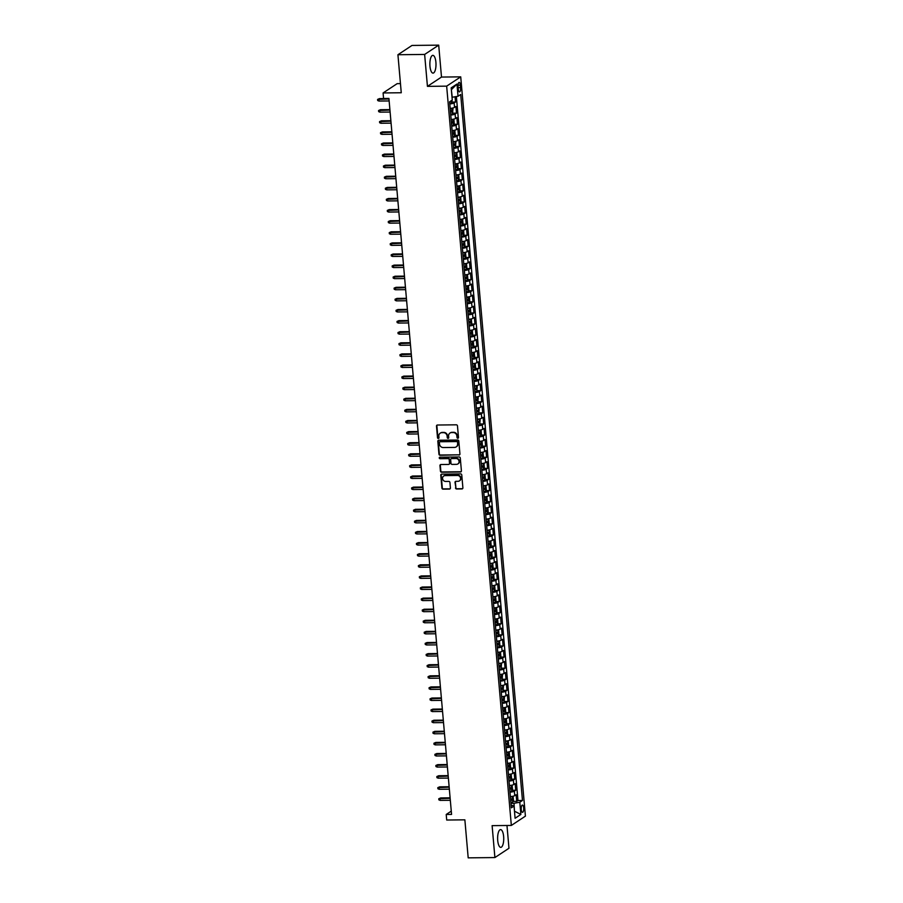 <?xml version="1.0" encoding="UTF-8"?>
<svg xmlns="http://www.w3.org/2000/svg" width="903" height="903" viewBox="0 0 903 903"><rect width="100%" height="100%" fill="white"/><g stroke="black" fill="none" stroke-linecap="round" stroke-linejoin="round"><path stroke-width="1.35" d="M457.821 438.248A0.779 0.711 -123.5 0 0 458.487 437.481L457.471 425.9A1.117 1.027 -123.5 0 0 456.331 424.816L437.447 425.02A1.117 1.027 -123.5 0 0 436.499 426.126L437.515 437.707A0.779 0.711 -123.5 0 0 438.677 438.35A0.779 0.711 -123.5 0 0 438.982 437.684L438.847 436.194A3.578 3.273 -123.5 0 1 441.906 432.661L443.475 432.65A3.578 3.273 -123.5 0 1 447.132 436.104L447.267 437.594A0.779 0.711 -123.5 0 0 448.43 438.237A0.779 0.711 -123.5 0 0 448.735 437.583L448.599 436.081A3.578 3.273 -123.5 0 1 451.658 432.56L453.227 432.548A3.578 3.273 -123.5 0 1 456.884 435.991L457.02 437.492A0.779 0.711 -123.5 0 0 457.821 438.248M450.179 432.943A3.578 3.273 -123.5 0 1 452.031 432.311L453.611 432.289A3.578 3.273 -123.5 0 1 457.268 435.743L457.403 437.244A0.779 0.711 -123.5 0 0 458.352 437.978M437.142 425.076A1.117 1.027 -123.5 0 0 436.883 425.877L437.887 437.447A0.779 0.711 -123.5 0 0 438.847 438.192M440.427 433.056A3.578 3.273 -123.5 0 1 442.278 432.413L443.858 432.402A3.578 3.273 -123.5 0 1 447.516 435.844L447.64 437.345A0.779 0.711 -123.5 0 0 448.599 438.079M503.637 836.528A8.883 3.059 89.4 0 0 500.578 829.609A8.883 3.059 89.4 0 0 497.711 840.445A8.883 3.059 89.4 0 0 500.77 847.364A8.883 3.059 89.4 0 0 503.637 836.528M435.901 62.273A8.883 3.059 89.4 0 0 432.842 55.354A8.883 3.059 89.4 0 0 429.963 66.19A8.883 3.059 89.4 0 0 433.034 73.109A8.883 3.059 89.4 0 0 435.901 62.273M523.684 807.892A3.646 1.253 89.4 0 0 522.419 805.058A3.646 1.253 89.4 0 0 521.245 809.506A3.646 1.253 89.4 0 0 522.498 812.339A3.646 1.253 89.4 0 0 523.684 807.892M455.496 487.925A1.117 1.027 -123.5 0 0 456.647 488.997L461.941 488.941A1.117 1.027 -123.5 0 0 462.889 487.846L461.772 474.989A1.117 1.027 -123.5 0 0 460.62 473.906L441.748 474.109A1.117 1.027 -123.5 0 0 440.788 475.215L441.917 488.071A1.117 1.027 -123.5 0 0 443.057 489.144L449.457 489.076A1.117 1.027 -123.5 0 0 450.416 487.981L449.931 482.473A1.117 1.027 -123.5 0 0 448.791 481.401L445.619 481.434A2.991 2.743 -123.5 0 1 443.712 476.028A2.991 2.743 -123.5 0 1 445.1 475.599L457.528 475.463A2.991 2.743 -123.5 0 1 459.435 480.87A2.991 2.743 -123.5 0 1 458.047 481.299L455.97 481.322A1.117 1.027 -123.5 0 0 455.022 482.416L455.88 487.676A1.117 1.027 -123.5 0 0 457.02 488.749L462.325 488.692A1.117 1.027 -123.5 0 0 462.629 488.636M424.636 54.44L427.435 86.361L441.499 77.06L438.7 45.15L424.636 54.44L397.93 54.733L401.259 92.749L383.086 92.953L383.572 98.495L388.922 98.438L451.556 814.416L446.217 814.472L446.703 820.026L464.864 819.834L468.194 857.85L494.9 857.557L508.965 848.267L506.978 825.489M427.435 86.361L446.658 86.146L511.335 825.444L492.112 825.647L494.9 857.557M458.972 455.056A1.117 1.027 -123.5 0 0 459.932 453.961L458.803 441.104A1.117 1.027 -123.5 0 0 457.663 440.021L438.779 440.224A1.117 1.027 -123.5 0 0 437.831 441.33L438.948 454.186A1.117 1.027 -123.5 0 0 440.1 455.259L459.356 454.807A1.117 1.027 -123.5 0 0 459.672 454.751M460.282 458.047L461.41 470.903A1.117 1.027 -123.5 0 1 460.462 471.998L441.578 472.201A1.117 1.027 -123.5 0 1 440.438 471.129L439.953 465.621A1.117 1.027 -123.5 0 1 440.912 464.526L448.565 464.435A1.117 1.027 -123.5 0 0 449.513 463.341L449.197 459.683A1.117 1.027 -123.5 0 0 448.057 458.611L440.088 458.701A0.779 0.711 -123.5 0 1 439.58 457.279A0.779 0.711 -123.5 0 1 439.953 457.166L459.142 456.963A1.117 1.027 -123.5 0 1 460.282 458.047M397.93 54.733L411.994 45.443L438.7 45.15M513.028 801.401L516.708 801.367L516.121 794.708L514.733 795.622L514.349 791.186A4.549 0.926 175 0 1 510.003 792.168M512.057 790.306L515.737 790.26L515.15 783.601L513.762 784.526L513.378 780.079A4.549 0.926 175 0 1 509.021 781.061M511.087 779.199L514.766 779.165L514.179 772.505L512.791 773.419L512.407 768.984A4.549 0.926 175 0 1 508.05 769.966M510.116 768.103L513.796 768.069L513.209 761.398L511.82 762.324L511.437 757.877A4.549 0.926 175 0 1 507.08 758.859M509.145 757.007L512.825 756.962L512.238 750.303L510.85 751.217L510.466 746.781A4.549 0.926 175 0 1 506.109 747.763M508.175 745.901L511.854 745.867L511.267 739.207L509.879 740.121L509.495 735.674A4.549 0.926 175 0 1 505.138 736.667M507.204 734.805L510.884 734.76L510.297 728.1L508.908 729.014L508.524 724.578A4.549 0.926 175 0 1 504.167 725.56M506.233 723.698L509.913 723.664L509.326 717.005L507.937 717.919L507.554 713.483A4.549 0.926 175 0 1 503.197 714.465M505.262 712.602L508.942 712.557L508.355 705.898L506.967 706.823L506.583 702.376A4.549 0.926 175 0 1 502.226 703.358M504.28 701.496L507.971 701.462L507.384 694.802L505.996 695.716L505.612 691.28A4.549 0.926 175 0 1 501.255 692.262M503.31 690.4L506.989 690.366L506.414 683.695L505.025 684.621L504.642 680.173A4.549 0.926 175 0 1 500.285 681.155M502.339 679.304L506.019 679.259L505.443 672.6L504.055 673.514L503.66 669.078A4.549 0.926 175 0 1 499.314 670.06M501.368 668.197L505.048 668.164L504.472 661.504L503.084 662.418L502.689 657.971A4.549 0.926 175 0 1 498.343 658.964M500.397 657.102L504.077 657.057L503.502 650.397L502.113 651.311L501.718 646.875A4.549 0.926 175 0 1 497.372 647.857M499.427 645.995L503.106 645.961L502.531 639.301L501.142 640.216L500.747 635.78A4.549 0.926 175 0 1 496.402 636.762M498.456 634.899L502.136 634.854L501.56 628.195L500.172 629.12L499.777 624.673A4.549 0.926 175 0 1 495.431 625.655M497.485 623.792L501.165 623.759L500.589 617.099L499.201 618.013L498.806 613.577A4.549 0.926 175 0 1 494.46 614.559M496.515 612.697L500.194 612.663L499.619 605.992L498.23 606.918L497.835 602.47A4.549 0.926 175 0 1 493.489 603.452M495.544 601.601L499.224 601.556L498.648 594.896L497.26 595.811L496.864 591.375A4.549 0.926 175 0 1 492.519 592.357M494.573 590.494L498.253 590.46L497.677 583.801L496.289 584.715L495.894 580.268A4.549 0.926 175 0 1 491.548 581.261M493.602 579.399L497.282 579.354L496.695 572.694L495.318 573.608L494.923 569.172A4.549 0.926 175 0 1 490.577 570.154M492.632 568.292L496.311 568.258L495.724 561.598L494.336 562.513L493.952 558.077A4.549 0.926 175 0 1 489.607 559.059M491.661 557.196L495.341 557.151L494.754 550.491L493.365 551.417L492.982 546.97A4.549 0.926 175 0 1 488.636 547.952M490.69 546.089L494.37 546.055L493.783 539.396L492.395 540.31L492.011 535.874A4.549 0.926 175 0 1 487.665 536.856M489.719 534.994L493.399 534.96L492.812 528.289L491.424 529.214L491.04 524.767A4.549 0.926 175 0 1 486.694 525.749M488.749 523.898L492.428 523.853L491.842 517.193L490.453 518.108L490.069 513.672A4.549 0.926 175 0 1 485.724 514.654M487.778 512.791L491.458 512.757L490.871 506.098L489.482 507.012L489.099 502.565A4.549 0.926 175 0 1 484.742 503.558M486.807 501.696L490.487 501.65L489.9 494.991L488.512 495.905L488.128 491.469A4.549 0.926 175 0 1 483.771 492.451M485.837 490.589L489.516 490.555L488.929 483.895L487.541 484.809L487.157 480.373A4.549 0.926 175 0 1 482.8 481.355M484.866 479.493L488.546 479.448L487.959 472.788L486.57 473.714L486.186 469.267A4.549 0.926 175 0 1 481.83 470.249M483.895 468.386L487.575 468.352L486.988 461.693L485.6 462.607L485.216 458.171A4.549 0.926 175 0 1 480.859 459.153M482.924 457.29L486.604 457.257L486.017 450.586L484.629 451.511L484.245 447.064A4.549 0.926 175 0 1 479.888 448.046M481.954 446.195L485.633 446.15L485.046 439.49L483.658 440.404L483.274 435.968A4.549 0.926 175 0 1 478.917 436.95M480.983 435.088L484.663 435.054L484.076 428.394L482.687 429.309L482.304 424.861A4.549 0.926 175 0 1 477.947 425.855M480.012 423.992L483.692 423.947L483.105 417.288L481.717 418.202L481.333 413.766A4.549 0.926 175 0 1 476.976 414.748M479.03 412.885L482.721 412.852L482.134 406.192L480.746 407.106L480.362 402.67A4.549 0.926 175 0 1 476.005 403.652M478.059 401.79L481.739 401.745L481.164 395.085L479.775 396.011L479.38 391.563A4.549 0.926 175 0 1 475.034 392.545M477.089 390.683L480.768 390.649L480.193 383.989L478.804 384.904L478.409 380.468A4.549 0.926 175 0 1 474.064 381.45M476.118 379.587L479.798 379.553L479.222 372.883L477.834 373.808L477.439 369.361A4.549 0.926 175 0 1 473.093 370.343M475.147 368.492L478.827 368.447L478.251 361.787L476.863 362.701L476.468 358.265A4.549 0.926 175 0 1 472.122 359.247M474.177 357.385L477.856 357.351L477.281 350.691L475.892 351.606L475.497 347.158A4.549 0.926 175 0 1 471.152 348.152M473.206 346.289L476.886 346.244L476.31 339.584L474.922 340.499L474.526 336.063A4.549 0.926 175 0 1 470.181 337.045M472.235 335.182L475.915 335.148L475.339 328.489L473.951 329.403L473.556 324.967A4.549 0.926 175 0 1 469.21 325.949M471.264 324.087L474.944 324.042L474.368 317.382L472.98 318.308L472.585 313.86A4.549 0.926 175 0 1 468.239 314.842M470.294 312.98L473.973 312.946L473.398 306.286L472.009 307.201L471.614 302.765A4.549 0.926 175 0 1 467.269 303.747M469.323 301.884L473.003 301.85L472.416 295.179L471.039 296.105L470.644 291.658A4.549 0.926 175 0 1 466.298 292.64M468.352 290.789L472.032 290.743L471.445 284.084L470.068 284.998L469.673 280.562A4.549 0.926 175 0 1 465.327 281.544M467.382 279.682L471.061 279.648L470.474 272.988L469.086 273.902L468.702 269.455A4.549 0.926 175 0 1 464.356 270.448M466.411 268.586L470.091 268.541L469.504 261.881L468.115 262.796L467.731 258.36A4.549 0.926 175 0 1 463.386 259.342M465.44 257.479L469.12 257.445L468.533 250.786L467.144 251.7L466.761 247.264A4.549 0.926 175 0 1 462.415 248.246M464.469 246.384L468.149 246.338L467.562 239.679L466.174 240.604L465.79 236.157A4.549 0.926 175 0 1 461.444 237.139M463.499 235.277L467.178 235.243L466.591 228.583L465.203 229.497L464.819 225.061A4.549 0.926 175 0 1 460.474 226.043M462.528 224.181L466.208 224.147L465.621 217.476L464.232 218.402L463.849 213.955A4.549 0.926 175 0 1 459.492 214.937M461.557 213.085L465.237 213.04L464.65 206.381L463.262 207.295L462.878 202.859A4.549 0.926 175 0 1 458.521 203.841M460.586 201.979L464.266 201.945L463.679 195.285L462.291 196.199L461.907 191.752A4.549 0.926 175 0 1 457.55 192.745M459.616 190.883L463.295 190.838L462.708 184.178L461.32 185.092L460.936 180.656A4.549 0.926 175 0 1 456.579 181.638M458.645 179.776L462.325 179.742L461.738 173.083L460.349 173.997L459.966 169.561A4.549 0.926 175 0 1 455.609 170.543M457.674 168.68L461.354 168.635L460.767 161.976L459.379 162.901L458.995 158.454A4.549 0.926 175 0 1 454.638 159.436M456.704 157.573L460.383 157.54L459.796 150.88L458.408 151.794L458.024 147.358A4.549 0.926 175 0 1 453.667 148.34M455.733 146.478L459.413 146.444L458.826 139.773L457.437 140.699L457.053 136.251A4.549 0.926 175 0 1 452.696 137.233M454.762 135.382L458.442 135.337L457.855 128.677L456.466 129.592L456.083 125.156A4.549 0.926 175 0 1 451.726 126.138M453.78 124.275L457.46 124.242L456.884 117.582L455.496 118.496L455.112 114.049A4.549 0.926 175 0 1 450.755 115.042M452.809 113.18L456.489 113.135L455.913 106.475L454.525 107.389A4.549 0.926 175 0 1 450.179 108.383M458.047 86.722L458.261 89.171A3.533 1.219 89.4 0 0 459.48 91.914A3.533 1.219 89.4 0 0 460.62 87.614L460.406 85.164A3.533 1.219 89.4 0 0 459.187 82.421A3.533 1.219 89.4 0 0 458.047 86.722M446.658 86.146L460.722 76.857L525.411 816.143L511.335 825.444M516.708 801.367L517.983 800.521L522.465 800.476L460.699 94.488L458.035 96.249L452.019 97.298M522.465 800.476L519.801 802.236L520.873 814.45L515.094 818.265L514.033 806.052L511.369 807.813L449.604 101.825L452.256 100.064L451.195 87.851L456.974 84.035L458.035 96.249M451.839 102.073L455.518 102.039L454.13 102.953A4.549 0.926 175 0 1 449.784 103.935M456.489 113.135L455.112 114.049M457.46 124.242L456.083 125.156M458.442 135.337L457.053 136.251M459.413 146.444L458.024 147.358M460.383 157.54L458.995 158.454M461.354 168.635L459.966 169.561M462.325 179.742L460.936 180.656M463.295 190.838L461.907 191.752M464.266 201.945L462.878 202.859M465.237 213.04L463.849 213.955M466.208 224.147L464.819 225.061M467.178 235.243L465.79 236.157M468.149 246.338L466.761 247.264M469.12 257.445L467.731 258.36M470.091 268.541L468.702 269.455M471.061 279.648L469.673 280.562M472.032 290.743L470.644 291.658M473.003 301.85L471.614 302.765M473.973 312.946L472.585 313.86M474.944 324.042L473.556 324.967M475.915 335.148L474.526 336.063M476.886 346.244L475.497 347.158M477.856 357.351L476.468 358.265M478.827 368.447L477.439 369.361M479.798 379.553L478.409 380.468M480.768 390.649L479.38 391.563M481.739 401.745L480.362 402.67M482.721 412.852L481.333 413.766M483.692 423.947L482.304 424.861M484.663 435.054L483.274 435.968M485.633 446.15L484.245 447.064M486.604 457.257L485.216 458.171M487.575 468.352L486.186 469.267M488.546 479.448L487.157 480.373M489.516 490.555L488.128 491.469M490.487 501.65L489.099 502.565M491.458 512.757L490.069 513.672M492.428 523.853L491.04 524.767M493.399 534.96L492.011 535.874M494.37 546.055L492.982 546.97M495.341 557.151L493.952 558.077M496.311 568.258L494.923 569.172M497.282 579.354L495.894 580.268M498.253 590.46L496.864 591.375M499.224 601.556L497.835 602.47M500.194 612.663L498.806 613.577M501.165 623.759L499.777 624.673M502.136 634.854L500.747 635.78M503.106 645.961L501.718 646.875M504.077 657.057L502.689 657.971M505.048 668.164L503.66 669.078M506.019 679.259L504.642 680.173M506.989 690.366L505.612 691.28M507.971 701.462L506.583 702.376M508.942 712.557L507.554 713.483M509.913 723.664L508.524 724.578M510.884 734.76L509.495 735.674M511.854 745.867L510.466 746.781M512.825 756.962L511.437 757.877M513.796 768.069L512.407 768.984M514.766 779.165L513.378 780.079M515.737 790.26L514.349 791.186M517.983 800.521L456.387 96.542M455.518 102.039L455.067 96.79M514.462 811.052L514.01 803.286L510.974 803.32M452.245 97.298L451.353 89.668M400.458 83.618L397.162 83.652L383.086 92.953M441.499 77.06L460.722 76.857M451.274 811.131L446.217 814.472M514.473 811.199L520.873 814.45M511.132 805.092L514.033 806.052M451.263 119.467L451.15 119.501A4.549 0.926 -5 0 0 455.496 118.496M452.234 130.574L452.121 130.596A4.549 0.926 -5 0 0 456.466 129.592M453.092 141.681A4.549 0.926 -5 0 0 457.437 140.699M454.175 152.765L454.062 152.799A4.549 0.926 -5 0 0 458.408 151.794M455.146 163.872L455.033 163.894A4.549 0.926 -5 0 0 459.379 162.901M456.004 174.979A4.549 0.926 -5 0 0 460.349 173.997M457.087 186.074L456.974 186.097A4.549 0.926 -5 0 0 461.32 185.092M458.058 197.17L457.945 197.204A4.549 0.926 -5 0 0 462.291 196.199M458.916 208.277A4.549 0.926 -5 0 0 463.262 207.295M459.887 219.384A4.549 0.926 -5 0 0 464.232 218.402M460.97 230.468L460.857 230.502A4.549 0.926 -5 0 0 465.203 229.497M461.941 241.575L461.828 241.598A4.549 0.926 -5 0 0 466.174 240.604M462.799 252.682A4.549 0.926 -5 0 0 467.144 251.7M463.882 263.778L463.77 263.8A4.549 0.926 -5 0 0 468.115 262.796M464.853 274.873L464.74 274.907A4.549 0.926 -5 0 0 469.086 273.902M465.711 285.98A4.549 0.926 -5 0 0 470.068 284.998M466.795 297.076L466.682 297.11A4.549 0.926 -5 0 0 471.039 296.105M467.777 308.171L467.652 308.205A4.549 0.926 -5 0 0 472.009 307.201M468.623 319.29A4.549 0.926 -5 0 0 472.98 318.308M469.718 330.374L469.594 330.408A4.549 0.926 -5 0 0 473.951 329.403M470.689 341.481L470.565 341.503A4.549 0.926 -5 0 0 474.922 340.499M471.535 352.588A4.549 0.926 -5 0 0 475.892 351.606M472.63 363.683L472.517 363.706A4.549 0.926 -5 0 0 476.863 362.701M473.477 374.79A4.549 0.926 -5 0 0 477.834 373.808M474.447 385.886A4.549 0.926 -5 0 0 478.804 384.904M475.542 396.981L475.429 397.004A4.549 0.926 -5 0 0 479.775 396.011M476.513 408.077L476.4 408.111A4.549 0.926 -5 0 0 480.746 407.106M477.484 419.184L477.371 419.206A4.549 0.926 -5 0 0 481.717 418.202M478.342 430.291A4.549 0.926 -5 0 0 482.687 429.309M479.425 441.386L479.312 441.409A4.549 0.926 -5 0 0 483.658 440.404M480.396 452.482L480.283 452.516A4.549 0.926 -5 0 0 484.629 451.511M481.254 463.589A4.549 0.926 -5 0 0 485.6 462.607M482.337 474.685L482.225 474.707A4.549 0.926 -5 0 0 486.57 473.714M483.308 485.78L483.195 485.814A4.549 0.926 -5 0 0 487.541 484.809M484.166 496.898A4.549 0.926 -5 0 0 488.512 495.905M485.25 507.983L485.137 508.017A4.549 0.926 -5 0 0 489.482 507.012M486.22 519.09L486.107 519.112A4.549 0.926 -5 0 0 490.453 518.108M487.078 530.196A4.549 0.926 -5 0 0 491.424 529.214M488.162 541.281L488.049 541.315A4.549 0.926 -5 0 0 492.395 540.31M489.133 552.388L489.02 552.41A4.549 0.926 -5 0 0 493.365 551.417M489.99 563.495A4.549 0.926 -5 0 0 494.336 562.513M491.074 574.59L490.961 574.613A4.549 0.926 -5 0 0 495.318 573.608M492.045 585.686L491.932 585.72A4.549 0.926 -5 0 0 496.289 584.715M492.903 596.793A4.549 0.926 -5 0 0 497.26 595.811M493.873 607.9A4.549 0.926 -5 0 0 498.23 606.918M494.968 618.984L494.844 619.018A4.549 0.926 -5 0 0 499.201 618.013M495.939 630.091L495.815 630.113A4.549 0.926 -5 0 0 500.172 629.12M496.785 641.198A4.549 0.926 -5 0 0 501.142 640.216M497.88 652.293L497.767 652.316A4.549 0.926 -5 0 0 502.113 651.311M498.851 663.389L498.738 663.423A4.549 0.926 -5 0 0 503.084 662.418M499.698 674.496A4.549 0.926 -5 0 0 504.055 673.514M500.793 685.591L500.68 685.625A4.549 0.926 -5 0 0 505.025 684.621M501.763 696.687L501.65 696.721A4.549 0.926 -5 0 0 505.996 695.716M502.621 707.805A4.549 0.926 -5 0 0 506.967 706.823M503.705 718.89L503.592 718.923A4.549 0.926 -5 0 0 507.937 717.919M504.675 729.996L504.563 730.019A4.549 0.926 -5 0 0 508.908 729.014M505.533 741.103A4.549 0.926 -5 0 0 509.879 740.121M506.617 752.199L506.504 752.222A4.549 0.926 -5 0 0 510.85 751.217M507.588 763.295L507.475 763.328A4.549 0.926 -5 0 0 511.82 762.324M508.445 774.402A4.549 0.926 -5 0 0 512.791 773.419M509.529 785.497L509.416 785.52A4.549 0.926 -5 0 0 513.762 784.526M510.5 796.593L510.387 796.627A4.549 0.926 -5 0 0 514.733 795.622M514.01 803.286L519.801 802.236M451.568 89.521L456.974 84.035M438.463 440.28A1.117 1.027 -123.5 0 0 438.215 441.07L439.332 453.927A1.117 1.027 -123.5 0 0 440.483 455.01L459.356 454.807M457.437 442.312A0.779 0.711 -123.5 0 0 456.636 441.556L440.066 441.736A0.779 0.711 -123.5 0 0 439.4 442.504L439.535 444.084A3.578 3.273 -123.5 0 0 443.204 447.538L454.525 447.414A3.578 3.273 -123.5 0 0 457.573 443.892L457.821 442.064A0.779 0.711 -123.5 0 0 457.02 441.307L456.636 441.556M439.919 441.759A0.779 0.711 -123.5 0 1 440.45 441.488L457.02 441.307M456.376 446.782A3.578 3.273 -123.5 0 0 457.956 443.644L457.573 443.892M457.821 442.064L457.956 443.644M440.596 464.582A1.117 1.027 -123.5 0 0 440.337 465.372L440.822 470.869A1.117 1.027 -123.5 0 0 441.962 471.953L460.835 471.75A1.117 1.027 -123.5 0 0 461.151 471.693M449.254 464.131A1.117 1.027 -123.5 0 0 449.897 463.092L449.581 459.435A1.117 1.027 -123.5 0 0 448.43 458.363L440.088 458.701M439.795 457.189A0.779 0.711 -123.5 0 0 440.461 458.442M456.512 464.356A2.991 2.743 -123.5 0 0 458.893 460.643A2.991 2.743 -123.5 0 0 455.992 458.521L451.624 458.577A1.117 1.027 -123.5 0 0 450.665 459.672L450.981 463.318A1.117 1.027 -123.5 0 0 452.132 464.402L456.512 464.356M458.081 463.803A2.991 2.743 -123.5 0 0 456.376 458.272L455.992 458.521M451.308 458.622A1.117 1.027 -123.5 0 1 451.997 458.318L456.376 458.272M455.654 481.378A1.117 1.027 -123.5 0 0 455.394 482.168L455.88 487.676M459.616 480.746A2.991 2.743 -123.5 0 0 457.911 475.215L457.528 475.463M443.904 475.904A2.991 2.743 -123.5 0 1 445.484 475.35L457.911 475.215M441.432 474.165A1.117 1.027 -123.5 0 0 441.172 474.955L442.301 487.823A1.117 1.027 -123.5 0 0 443.441 488.895L449.841 488.828A1.117 1.027 -123.5 0 0 450.157 488.771M452.189 100.109L451.613 102.649A3.014 0.61 175 0 1 449.717 103.179M378.967 101.057L377.691 100.526L377.589 99.42L379.474 98.608L378.786 99.059L378.967 101.057L389.137 100.955M377.589 99.42L388.967 98.958M379.474 98.608L388.922 98.506M450.687 114.275A3.014 0.61 175 0 0 452.584 113.744L452.956 108.8L452.11 108.213A3.014 0.61 175 0 1 450.202 108.721M452.595 113.71L451.692 108.202M450.507 112.164A3.014 0.61 -5 0 0 451.974 111.825L451.861 110.493A3.014 0.61 175 0 1 450.394 110.832M379.937 112.164L378.662 111.633L378.56 110.516L380.445 109.715L379.768 110.166L379.937 112.164L390.107 112.051M378.56 110.516L389.938 110.053M380.445 109.715L389.893 109.613M451.658 125.382A3.014 0.61 175 0 0 453.554 124.851L454.209 123.237L453.927 119.907L453.092 119.309A3.014 0.61 175 0 1 451.173 119.828M453.566 124.806L452.663 119.298M451.477 123.271A3.014 0.61 -5 0 0 452.945 122.932L452.832 121.6A3.014 0.61 175 0 1 451.365 121.939M380.908 123.259L379.632 122.729L379.531 121.623L381.416 120.81L380.739 121.262L380.908 123.259L391.078 123.147M379.531 121.623L390.909 121.149M381.416 120.81L390.864 120.709M452.629 136.477A3.014 0.61 175 0 0 454.525 135.947L455.18 134.333L454.898 131.003L454.062 130.416A3.014 0.61 175 0 1 452.143 130.924M454.536 135.913L453.633 130.404M452.448 134.366A3.014 0.61 -5 0 0 453.916 134.028L453.803 132.696A3.014 0.61 175 0 1 452.335 133.034M381.879 134.366L380.603 133.836L380.502 132.718L382.387 131.906L381.709 132.369L381.879 134.366L392.049 134.254M380.502 132.718L391.879 132.256M382.387 131.906L391.834 131.804M453.599 147.573A3.014 0.61 175 0 0 455.496 147.054L455.868 142.11L455.01 141.5A3.014 0.61 175 0 1 453.114 142.031M453.419 145.473A3.014 0.61 -5 0 0 454.886 145.135L454.773 143.803A3.014 0.61 175 0 1 453.306 144.141M382.849 145.462L381.574 144.931L381.472 143.825L383.357 143.013L382.68 143.464L382.849 145.462L393.019 145.349M381.472 143.825L392.85 143.351M383.357 143.013L392.805 142.911M454.57 158.68A3.014 0.61 175 0 0 456.466 158.149L457.132 156.535L456.839 153.205L455.981 152.596A3.014 0.61 175 0 1 454.085 153.126M454.39 156.569A3.014 0.61 -5 0 0 455.857 156.23L455.744 154.898A3.014 0.61 175 0 1 454.277 155.237M383.82 156.558L382.545 156.038L382.454 154.921L384.328 154.108L383.651 154.56L383.82 156.558L393.99 156.456M382.454 154.921L393.821 154.458M384.328 154.108L393.776 154.007M455.541 169.775A3.014 0.61 175 0 0 457.437 169.256L458.103 167.642L457.81 164.312L456.974 163.714A3.014 0.61 175 0 1 455.056 164.233M457.449 169.211L456.546 163.703M455.36 167.665A3.014 0.61 -5 0 0 456.828 167.326L456.715 165.994A3.014 0.61 175 0 1 455.247 166.333M384.791 167.665L383.515 167.134L383.425 166.028L385.299 165.215L384.622 165.667L384.791 167.665L394.961 167.552M383.425 166.028L394.792 165.554M385.299 165.215L394.746 165.114M456.512 180.882A3.014 0.61 175 0 0 458.408 180.352L459.074 178.738L458.78 175.408L457.923 174.798A3.014 0.61 175 0 1 456.026 175.329M456.331 178.771A3.014 0.61 -5 0 0 457.81 178.433L457.686 177.101A3.014 0.61 175 0 1 456.218 177.439M385.762 178.76L384.486 178.23L384.396 177.123L386.27 176.311L385.592 176.762L385.762 178.76L395.932 178.659M384.396 177.123L395.762 176.661M386.27 176.311L395.728 176.209M457.482 191.978A3.014 0.61 175 0 0 459.379 191.447L460.045 189.844L459.751 186.515L458.916 185.916A3.014 0.61 175 0 1 456.997 186.424M459.39 191.413L458.487 185.905M457.302 189.867A3.014 0.61 -5 0 0 458.78 189.528L458.656 188.196A3.014 0.61 175 0 1 457.189 188.535M386.732 189.867L385.457 189.337L385.367 188.219L387.24 187.418L386.563 187.869L386.732 189.867L396.902 189.754M385.367 188.219L396.733 187.756M387.24 187.418L396.699 187.316M458.464 203.085A3.014 0.61 175 0 0 460.349 202.554L461.015 200.94L460.722 197.61L459.864 197.001A3.014 0.61 175 0 1 457.979 197.531M458.272 200.974A3.014 0.61 -5 0 0 459.751 200.635L459.627 199.303A3.014 0.61 175 0 1 458.16 199.642M387.703 200.963L386.428 200.432L386.337 199.326L388.211 198.513L387.534 198.965L387.703 200.963L397.884 200.85M386.337 199.326L397.704 198.852M388.211 198.513L397.67 198.412M459.435 214.18A3.014 0.61 175 0 0 461.32 213.65L461.986 212.036L461.693 208.706L460.835 208.108A3.014 0.61 175 0 1 458.95 208.627M459.243 212.07A3.014 0.61 -5 0 0 460.722 211.731L460.598 210.399A3.014 0.61 175 0 1 459.13 210.738M388.674 212.07L387.398 211.539L387.308 210.422L389.182 209.62L388.504 210.072L388.674 212.07L398.855 211.957M387.308 210.422L398.674 209.959M389.182 209.62L398.641 209.507M460.406 225.276A3.014 0.61 175 0 0 462.291 224.757L462.957 223.143L462.663 219.813L461.828 219.215A3.014 0.61 175 0 1 459.92 219.734M462.302 224.712L461.399 219.203M460.214 223.176A3.014 0.61 -5 0 0 461.693 222.838L461.568 221.506A3.014 0.61 175 0 1 460.101 221.845M389.644 223.165L388.369 222.635L388.279 221.528L390.164 220.716L389.475 221.167L389.644 223.165L399.826 223.052M388.279 221.528L399.645 221.054M390.164 220.716L399.611 220.614M461.377 236.383A3.014 0.61 175 0 0 463.262 235.852L463.928 234.238L463.634 230.908L462.799 230.321A3.014 0.61 175 0 1 460.891 230.829M463.284 235.818L462.37 230.31M461.185 234.272A3.014 0.61 -5 0 0 462.663 233.933L462.539 232.602A3.014 0.61 175 0 1 461.072 232.94M390.615 234.261L389.34 233.742L389.249 232.624L391.134 231.811L390.446 232.263L390.615 234.261L400.797 234.159M389.249 232.624L400.616 232.161M391.134 231.811L400.582 231.71M462.347 247.478A3.014 0.61 175 0 0 464.232 246.959L464.898 245.345L464.605 242.015L463.747 241.406A3.014 0.61 175 0 1 461.862 241.936M462.155 245.368A3.014 0.61 -5 0 0 463.634 245.029L463.51 243.697A3.014 0.61 175 0 1 462.043 244.036M391.586 245.368L390.31 244.837L390.22 243.731L392.105 242.918L391.417 243.37L391.586 245.368L401.767 245.255M390.22 243.731L401.587 243.257M392.105 242.918L401.553 242.817M463.318 258.585A3.014 0.61 175 0 0 465.203 258.055L465.869 256.441L465.576 253.111L464.718 252.501A3.014 0.61 175 0 1 462.833 253.032M463.126 256.475A3.014 0.61 -5 0 0 464.605 256.136L464.481 254.804A3.014 0.61 175 0 1 463.013 255.143M392.568 256.463L391.281 255.933L391.191 254.827L393.076 254.014L392.387 254.465L392.568 256.463L402.738 256.362M391.191 254.827L402.557 254.364M393.076 254.014L402.524 253.912M464.289 269.681A3.014 0.61 175 0 0 466.174 269.15L466.84 267.548L466.546 264.218L465.688 263.608A3.014 0.61 175 0 1 463.803 264.127M464.097 267.57A3.014 0.61 -5 0 0 465.576 267.232L465.463 265.9A3.014 0.61 175 0 1 463.984 266.238M393.539 267.57L392.263 267.04L392.162 265.922L394.047 265.121L393.358 265.572L393.539 267.57L403.709 267.457M392.162 265.922L403.528 265.459M394.047 265.121L403.494 265.019M465.259 280.788A3.014 0.61 175 0 0 467.144 280.257L467.81 278.643L467.517 275.313L466.659 274.704A3.014 0.61 175 0 1 464.774 275.234M465.068 278.677A3.014 0.61 -5 0 0 466.546 278.338L466.433 277.007A3.014 0.61 175 0 1 464.955 277.345M394.509 278.666L393.234 278.135L393.132 277.029L395.017 276.216L394.329 276.668L394.509 278.666L404.679 278.553M393.132 277.029L404.499 276.555M395.017 276.216L404.465 276.115M466.23 291.883A3.014 0.61 175 0 0 468.115 291.353L468.781 289.739L468.488 286.409L467.652 285.822A3.014 0.61 175 0 1 465.745 286.33M468.138 291.319L467.223 285.811M466.05 289.773A3.014 0.61 -5 0 0 467.517 289.434L467.404 288.102A3.014 0.61 175 0 1 465.925 288.441M395.48 289.773L394.205 289.242L394.103 288.125L395.988 287.323L395.3 287.775L395.48 289.773L405.65 289.66M394.103 288.125L405.47 287.662M395.988 287.323L405.436 287.21M467.201 302.979A3.014 0.61 175 0 0 469.086 302.46L469.752 300.846L469.458 297.516L468.623 296.918A3.014 0.61 175 0 1 466.716 297.437M469.108 302.415L468.194 296.906M467.02 300.88A3.014 0.61 -5 0 0 468.488 300.541L468.375 299.209A3.014 0.61 175 0 1 466.896 299.548M396.451 300.868L395.175 300.338L395.074 299.232L396.959 298.419L396.27 298.87L396.451 300.868L406.621 300.755M395.074 299.232L406.44 298.758M396.959 298.419L406.406 298.317M468.172 314.086A3.014 0.61 175 0 0 470.057 313.555L470.723 311.941L470.429 308.612L469.571 308.002A3.014 0.61 175 0 1 467.686 308.533M467.991 311.975A3.014 0.61 -5 0 0 469.458 311.637L469.346 310.305A3.014 0.61 175 0 1 467.867 310.643M397.422 311.964L396.146 311.445L396.045 310.327L397.93 309.515L397.241 309.966L397.422 311.964L407.592 311.862M396.045 310.327L407.411 309.864M397.93 309.515L407.377 309.413M469.142 325.182A3.014 0.61 175 0 0 471.027 324.662L471.693 323.048L471.4 319.718L470.542 319.109A3.014 0.61 175 0 1 468.657 319.639M468.962 323.071A3.014 0.61 -5 0 0 470.429 322.732L470.316 321.4A3.014 0.61 175 0 1 468.838 321.739M398.392 323.071L397.117 322.54L397.015 321.434L398.9 320.621L398.212 321.073L398.392 323.071L408.562 322.958M397.015 321.434L408.382 320.96M398.9 320.621L408.348 320.52M470.113 336.288A3.014 0.61 175 0 0 471.998 335.758L472.664 334.144L472.371 330.814L471.535 330.227A3.014 0.61 175 0 1 469.628 330.735M472.021 335.713L471.118 330.216M469.932 334.178A3.014 0.61 -5 0 0 471.4 333.839L471.287 332.507A3.014 0.61 175 0 1 469.808 332.846M399.363 334.166L398.088 333.636L397.986 332.53L399.871 331.717L399.182 332.169L399.363 334.166L409.533 334.065M397.986 332.53L409.352 332.067M399.871 331.717L409.319 331.615M471.084 347.384A3.014 0.61 175 0 0 472.969 346.854L473.635 345.251L473.341 341.921L472.506 341.323A3.014 0.61 175 0 1 470.598 341.831M472.991 346.82L472.088 341.311M470.903 345.273A3.014 0.61 -5 0 0 472.371 344.935L472.258 343.603A3.014 0.61 175 0 1 470.779 343.941M400.334 345.273L399.058 344.743L398.957 343.625L400.842 342.824L400.153 343.275L400.334 345.273L410.504 345.16M398.957 343.625L410.334 343.163M400.842 342.824L410.289 342.722M472.055 358.491A3.014 0.61 175 0 0 473.94 357.96L474.606 356.346L474.312 353.017L473.477 352.418A3.014 0.61 175 0 1 471.569 352.938M473.962 357.915L473.059 352.407M471.874 356.38A3.014 0.61 -5 0 0 473.341 356.042L473.228 354.71A3.014 0.61 175 0 1 471.75 355.048M401.304 356.369L400.029 355.838L399.927 354.732L401.812 353.92L401.124 354.371L401.304 356.369L411.475 356.256M399.927 354.732L411.305 354.258M401.812 353.92L411.26 353.818M473.025 369.587A3.014 0.61 175 0 0 474.91 369.056L475.576 367.442L475.283 364.112L474.425 363.514A3.014 0.61 175 0 1 472.54 364.033M472.845 367.476A3.014 0.61 -5 0 0 474.312 367.137L474.199 365.805A3.014 0.61 175 0 1 472.72 366.144M402.275 367.476L401 366.945L400.898 365.828L402.783 365.026L402.095 365.478L402.275 367.476L412.445 367.363M400.898 365.828L412.276 365.365M402.783 365.026L412.231 364.914M473.996 380.682A3.014 0.61 175 0 0 475.881 380.163L476.547 378.549L476.253 375.219L475.396 374.61A3.014 0.61 175 0 1 473.511 375.14M473.815 378.583A3.014 0.61 -5 0 0 475.283 378.244L475.17 376.912A3.014 0.61 175 0 1 473.691 377.251M403.246 378.571L401.97 378.041L401.869 376.935L403.754 376.122L403.065 376.574L403.246 378.571L413.416 378.459M401.869 376.935L413.247 376.461M403.754 376.122L413.202 376.02M474.967 391.789A3.014 0.61 175 0 0 476.863 391.259L477.236 386.315L476.378 385.705A3.014 0.61 175 0 1 474.481 386.236M474.786 389.678A3.014 0.61 -5 0 0 476.253 389.34L476.141 388.008A3.014 0.61 175 0 1 474.673 388.346M404.217 389.667L402.941 389.148L402.84 388.03L404.725 387.218L404.036 387.669L404.217 389.667L414.387 389.565M402.84 388.03L414.217 387.568M404.725 387.218L414.172 387.116M475.937 402.885A3.014 0.61 175 0 0 477.834 402.366L478.206 397.422L477.36 396.823A3.014 0.61 175 0 1 475.452 397.343M477.845 402.32L476.942 396.812M475.757 400.774A3.014 0.61 -5 0 0 477.224 400.435L477.111 399.103A3.014 0.61 175 0 1 475.644 399.442M405.187 400.774L403.912 400.243L403.81 399.137L405.695 398.325L405.018 398.776L405.187 400.774L415.357 400.661M403.81 399.137L415.188 398.663M405.695 398.325L415.143 398.223M476.908 413.992A3.014 0.61 175 0 0 478.804 413.461L479.177 408.517L478.319 407.908A3.014 0.61 175 0 1 476.423 408.438M476.728 411.881A3.014 0.61 -5 0 0 478.195 411.542L478.082 410.21A3.014 0.61 175 0 1 476.615 410.549M406.158 411.87L404.883 411.339L404.781 410.233L406.666 409.42L405.989 409.872L406.158 411.87L416.328 411.768M404.781 410.233L416.159 409.77M406.666 409.42L416.114 409.319M477.879 425.087A3.014 0.61 175 0 0 479.775 424.557L480.148 419.624L479.29 419.015A3.014 0.61 175 0 1 477.394 419.534M477.698 422.976A3.014 0.61 -5 0 0 479.166 422.638L479.053 421.306A3.014 0.61 175 0 1 477.585 421.645M407.129 422.976L405.853 422.446L405.752 421.329L407.637 420.527L406.96 420.979L407.129 422.976L417.299 422.864M405.752 421.329L417.13 420.866M407.637 420.527L417.084 420.426M478.85 436.194A3.014 0.61 175 0 0 480.746 435.664L481.401 434.05L481.118 430.72L480.283 430.121A3.014 0.61 175 0 1 478.364 430.641M480.757 435.618L479.854 430.11M478.669 434.083A3.014 0.61 -5 0 0 480.136 433.745L480.024 432.413A3.014 0.61 175 0 1 478.556 432.751M408.1 434.072L406.824 433.542L406.734 432.435L408.607 431.623L407.93 432.074L408.1 434.072L418.27 433.959M406.734 432.435L418.1 431.961M408.607 431.623L418.055 431.521M479.82 447.29A3.014 0.61 175 0 0 481.717 446.759L482.383 445.145L482.089 441.815L481.254 441.228A3.014 0.61 175 0 1 479.335 441.736M481.728 446.725L480.825 441.217M479.64 445.179A3.014 0.61 -5 0 0 481.107 444.84L480.994 443.508A3.014 0.61 175 0 1 479.527 443.847M409.07 445.179L407.795 444.648L407.704 443.531L409.578 442.73L408.901 443.181L409.07 445.179L419.24 445.066M407.704 443.531L419.071 443.068M409.578 442.73L419.026 442.617M480.791 458.385A3.014 0.61 175 0 0 482.687 457.866L483.353 456.252L483.06 452.922L482.202 452.313A3.014 0.61 175 0 1 480.306 452.843M480.61 456.286A3.014 0.61 -5 0 0 482.078 455.947L481.965 454.615A3.014 0.61 175 0 1 480.498 454.954M410.041 456.275L408.766 455.744L408.675 454.638L410.549 453.825L409.872 454.277L410.041 456.275L420.211 456.162M408.675 454.638L420.042 454.164M410.549 453.825L419.997 453.724M481.762 469.492A3.014 0.61 175 0 0 483.658 468.962L484.324 467.348L484.031 464.018L483.173 463.408A3.014 0.61 175 0 1 481.276 463.939M481.581 467.382A3.014 0.61 -5 0 0 483.06 467.043L482.936 465.711A3.014 0.61 175 0 1 481.468 466.05M411.012 467.37L409.736 466.851L409.646 465.734L411.52 464.921L410.842 465.372L411.012 467.37L421.182 467.269M409.646 465.734L421.012 465.271M411.52 464.921L420.979 464.819M482.744 480.588A3.014 0.61 175 0 0 484.629 480.069L485.295 478.455L485.001 475.125L484.143 474.515A3.014 0.61 175 0 1 482.247 475.046M482.552 478.477A3.014 0.61 -5 0 0 484.031 478.138L483.906 476.807A3.014 0.61 175 0 1 482.439 477.145M411.982 478.477L410.707 477.947L410.617 476.84L412.49 476.028L411.813 476.479L411.982 478.477L422.152 478.364M410.617 476.84L421.983 476.366M412.49 476.028L421.949 475.926M483.715 491.695A3.014 0.61 175 0 0 485.6 491.164L486.265 489.55L485.972 486.22L485.114 485.611A3.014 0.61 175 0 1 483.229 486.141M483.523 489.584A3.014 0.61 -5 0 0 485.001 489.245L484.877 487.913A3.014 0.61 175 0 1 483.41 488.252M412.953 489.573L411.678 489.042L411.587 487.936L413.461 487.123L412.784 487.575L412.953 489.573L423.135 489.471M411.587 487.936L422.954 487.473M413.461 487.123L422.92 487.022M484.685 502.79A3.014 0.61 175 0 0 486.57 502.26L487.236 500.657L486.943 497.327L486.107 496.729A3.014 0.61 175 0 1 484.2 497.237M486.582 502.226L485.679 496.718M484.493 500.68A3.014 0.61 -5 0 0 485.972 500.341L485.848 499.009A3.014 0.61 175 0 1 484.38 499.348M413.924 500.68L412.648 500.149L412.558 499.032L414.443 498.23L413.755 498.682L413.924 500.68L424.105 500.567M412.558 499.032L423.925 498.569M414.443 498.23L423.891 498.129M485.656 513.897A3.014 0.61 175 0 0 487.541 513.367L488.207 511.753L487.913 508.423L487.078 507.825A3.014 0.61 175 0 1 485.171 508.344M487.552 513.322L486.649 507.813M485.464 511.787A3.014 0.61 -5 0 0 486.943 511.448L486.819 510.116A3.014 0.61 175 0 1 485.351 510.455M414.895 511.775L413.619 511.245L413.529 510.139L415.414 509.326L414.725 509.777L414.895 511.775L425.076 511.662M413.529 510.139L424.895 509.664M415.414 509.326L424.861 509.224M486.627 524.993A3.014 0.61 175 0 0 488.512 524.462L489.178 522.848L488.884 519.518L488.026 518.92A3.014 0.61 175 0 1 486.141 519.439M486.435 522.882A3.014 0.61 -5 0 0 487.913 522.544L487.789 521.212A3.014 0.61 175 0 1 486.322 521.55M415.865 522.882L414.59 522.352L414.5 521.234L416.385 520.433L415.696 520.884L415.865 522.882L426.047 522.769M414.5 521.234L425.866 520.771M416.385 520.433L425.832 520.32M487.597 536.089A3.014 0.61 175 0 0 489.482 535.569L490.148 533.955L489.855 530.625L488.997 530.016A3.014 0.61 175 0 1 487.112 530.546M487.406 533.989A3.014 0.61 -5 0 0 488.884 533.65L488.76 532.318A3.014 0.61 175 0 1 487.293 532.657M416.836 533.978L415.561 533.447L415.47 532.341L417.355 531.528L416.667 531.98L416.836 533.978L427.017 533.865M415.47 532.341L426.837 531.867M417.355 531.528L426.803 531.427M488.568 547.195A3.014 0.61 175 0 0 490.453 546.665L491.119 545.051L490.826 541.721L489.99 541.134A3.014 0.61 175 0 1 488.083 541.642M490.476 546.631L489.561 541.123M488.376 545.085A3.014 0.61 -5 0 0 489.855 544.746L489.731 543.414A3.014 0.61 175 0 1 488.263 543.753M417.818 545.073L416.543 544.554L416.441 543.437L418.326 542.624L417.637 543.075L417.818 545.073L427.988 544.972M416.441 543.437L427.808 542.974M418.326 542.624L427.774 542.522M489.539 558.291A3.014 0.61 175 0 0 491.424 557.772L492.09 556.158L491.796 552.828L490.961 552.23A3.014 0.61 175 0 1 489.054 552.749M491.446 557.727L490.532 552.218M489.347 556.18A3.014 0.61 -5 0 0 490.826 555.842L490.713 554.51A3.014 0.61 175 0 1 489.234 554.848M418.789 556.18L417.513 555.65L417.412 554.544L419.297 553.731L418.608 554.182L418.789 556.18L428.959 556.067M417.412 554.544L428.778 554.07M419.297 553.731L428.744 553.629M490.51 569.398A3.014 0.61 175 0 0 492.395 568.867L493.061 567.253L492.767 563.923L491.909 563.314A3.014 0.61 175 0 1 490.024 563.844M490.318 567.287A3.014 0.61 -5 0 0 491.796 566.949L491.683 565.617A3.014 0.61 175 0 1 490.205 565.955M419.76 567.276L418.484 566.745L418.382 565.639L420.267 564.826L419.579 565.278L419.76 567.276L429.93 567.174M418.382 565.639L429.749 565.176M420.267 564.826L429.715 564.725M491.48 580.494A3.014 0.61 175 0 0 493.365 579.963L494.031 578.36L493.738 575.03L492.88 574.421A3.014 0.61 175 0 1 490.995 574.94M491.3 578.383A3.014 0.61 -5 0 0 492.767 578.044L492.654 576.712A3.014 0.61 175 0 1 491.176 577.051M420.73 578.383L419.455 577.852L419.353 576.735L421.238 575.933L420.55 576.385L420.73 578.383L430.9 578.27M419.353 576.735L430.72 576.272M421.238 575.933L430.686 575.832M492.451 591.6A3.014 0.61 175 0 0 494.336 591.07L495.002 589.456L494.709 586.126L493.851 585.516A3.014 0.61 175 0 1 491.966 586.047M492.27 589.49A3.014 0.61 -5 0 0 493.738 589.151L493.625 587.819A3.014 0.61 175 0 1 492.146 588.158M421.701 589.478L420.426 588.948L420.324 587.842L422.209 587.029L421.52 587.481L421.701 589.478L431.871 589.366M420.324 587.842L431.69 587.368M422.209 587.029L431.657 586.927M493.422 602.696A3.014 0.61 175 0 0 495.307 602.166L495.973 600.551L495.679 597.222L494.821 596.623A3.014 0.61 175 0 1 492.936 597.143M493.241 600.585A3.014 0.61 -5 0 0 494.709 600.247L494.596 598.915A3.014 0.61 175 0 1 493.117 599.253M422.672 600.585L421.396 600.055L421.295 598.937L423.18 598.136L422.491 598.587L422.672 600.585L432.842 600.472M421.295 598.937L432.661 598.475M423.18 598.136L432.627 598.023M494.392 613.792A3.014 0.61 175 0 0 496.278 613.272L496.943 611.658L496.65 608.329L495.815 607.73A3.014 0.61 175 0 1 493.907 608.25M496.3 613.227L495.397 607.719M494.212 611.692A3.014 0.61 -5 0 0 495.679 611.354L495.566 610.022A3.014 0.61 175 0 1 494.088 610.36M423.642 611.681L422.367 611.15L422.265 610.044L424.15 609.232L423.462 609.683L423.642 611.681L433.812 611.568M422.265 610.044L433.632 609.57M424.15 609.232L433.598 609.13M495.363 624.899A3.014 0.61 175 0 0 497.248 624.368L497.914 622.754L497.621 619.424L496.785 618.837A3.014 0.61 175 0 1 494.878 619.345M497.271 624.334L496.368 618.826M495.183 622.788A3.014 0.61 -5 0 0 496.65 622.449L496.537 621.117A3.014 0.61 175 0 1 495.058 621.456M424.613 622.777L423.338 622.257L423.236 621.14L425.121 620.327L424.433 620.779L424.613 622.777L434.783 622.675M423.236 621.14L434.614 620.677M425.121 620.327L434.569 620.226M496.334 635.994A3.014 0.61 175 0 0 498.219 635.475L498.885 633.861L498.591 630.531L497.734 629.922A3.014 0.61 175 0 1 495.849 630.452M496.153 633.883A3.014 0.61 -5 0 0 497.621 633.545L497.508 632.213A3.014 0.61 175 0 1 496.029 632.551M425.584 633.883L424.308 633.353L424.207 632.247L426.092 631.434L425.403 631.886L425.584 633.883L435.754 633.771M424.207 632.247L435.585 631.773M426.092 631.434L435.539 631.332M497.305 647.101A3.014 0.61 175 0 0 499.19 646.571L499.856 644.956L499.562 641.627L498.704 641.017A3.014 0.61 175 0 1 496.819 641.548M497.124 644.99A3.014 0.61 -5 0 0 498.591 644.652L498.479 643.32A3.014 0.61 175 0 1 497 643.658M426.555 644.979L425.279 644.449L425.178 643.342L427.063 642.53L426.374 642.981L426.555 644.979L436.725 644.877M425.178 643.342L436.555 642.88M427.063 642.53L436.51 642.428M498.275 658.197A3.014 0.61 175 0 0 500.16 657.666L500.826 656.063L500.533 652.734L499.698 652.135A3.014 0.61 175 0 1 497.79 652.643M500.183 657.632L499.28 652.124M498.095 656.086A3.014 0.61 -5 0 0 499.562 655.747L499.449 654.415A3.014 0.61 175 0 1 497.971 654.754M427.525 656.086L426.25 655.555L426.148 654.438L428.033 653.637L427.345 654.088L427.525 656.086L437.695 655.973M426.148 654.438L437.526 653.975M428.033 653.637L437.481 653.535M499.246 669.304A3.014 0.61 175 0 0 501.142 668.773L501.504 663.829L500.646 663.22A3.014 0.61 175 0 1 498.761 663.75M499.066 667.193A3.014 0.61 -5 0 0 500.533 666.854L500.42 665.522A3.014 0.61 175 0 1 498.941 665.861M428.496 667.182L427.221 666.651L427.119 665.545L429.004 664.732L428.315 665.184L428.496 667.182L438.666 667.069M427.119 665.545L438.497 665.071M429.004 664.732L438.452 664.631M500.217 680.399A3.014 0.61 175 0 0 502.113 679.869L502.486 674.925L501.639 674.338A3.014 0.61 175 0 1 499.731 674.846M502.124 679.835L501.221 674.327M500.036 678.288A3.014 0.61 -5 0 0 501.504 677.95L501.391 676.618A3.014 0.61 175 0 1 499.923 676.957M429.467 678.288L428.191 677.758L428.09 676.64L429.975 675.839L429.286 676.291L429.467 678.288L439.637 678.176M428.09 676.64L439.468 676.178M429.975 675.839L439.422 675.726M501.188 691.495A3.014 0.61 175 0 0 503.084 690.976L503.456 686.032L502.599 685.422A3.014 0.61 175 0 1 500.702 685.953M501.007 689.395A3.014 0.61 -5 0 0 502.474 689.057L502.361 687.725A3.014 0.61 175 0 1 500.894 688.063M430.438 689.384L429.162 688.854L429.06 687.747L430.945 686.935L430.268 687.386L430.438 689.384L440.608 689.271M429.06 687.747L440.438 687.273M430.945 686.935L440.393 686.833M502.158 702.602A3.014 0.61 175 0 0 504.055 702.071L504.427 697.127L503.569 696.518A3.014 0.61 175 0 1 501.673 697.048M501.978 700.491A3.014 0.61 -5 0 0 503.445 700.152L503.332 698.82A3.014 0.61 175 0 1 501.865 699.159M431.408 700.48L430.133 699.96L430.031 698.843L431.916 698.03L431.239 698.482L431.408 700.48L441.578 700.378M430.031 698.843L441.409 698.38M431.916 698.03L441.364 697.929M503.129 713.697A3.014 0.61 175 0 0 505.025 713.178L505.68 711.564L505.398 708.234L504.563 707.636A3.014 0.61 175 0 1 502.644 708.155M505.037 713.133L504.134 707.625M502.948 711.587A3.014 0.61 -5 0 0 504.416 711.248L504.303 709.916A3.014 0.61 175 0 1 502.836 710.255M432.379 711.587L431.103 711.056L431.002 709.95L432.887 709.137L432.21 709.589L432.379 711.587L442.549 711.474M431.002 709.95L442.38 709.476M432.887 709.137L442.335 709.036M504.1 724.804A3.014 0.61 175 0 0 505.996 724.274L506.662 722.66L506.369 719.33L505.533 718.743A3.014 0.61 175 0 1 503.614 719.251M506.007 724.229L505.104 718.732M503.919 722.693A3.014 0.61 -5 0 0 505.387 722.355L505.274 721.023A3.014 0.61 175 0 1 503.806 721.362M433.35 722.682L432.074 722.152L431.984 721.045L433.858 720.233L433.18 720.684L433.35 722.682L443.52 722.581M431.984 721.045L443.35 720.583M433.858 720.233L443.305 720.131M505.07 735.9A3.014 0.61 175 0 0 506.967 735.369L507.633 733.767L507.339 730.437L506.481 729.827A3.014 0.61 175 0 1 504.585 730.346M504.89 733.789A3.014 0.61 -5 0 0 506.357 733.45L506.244 732.119A3.014 0.61 175 0 1 504.777 732.457M434.32 733.789L433.045 733.259L432.955 732.141L434.828 731.34L434.151 731.791L434.32 733.789L444.49 733.676M432.955 732.141L444.321 731.678M434.828 731.34L444.276 731.238M506.041 747.007A3.014 0.61 175 0 0 507.937 746.476L508.603 744.862L508.31 741.532L507.452 740.923A3.014 0.61 175 0 1 505.556 741.453M505.861 744.896A3.014 0.61 -5 0 0 507.339 744.557L507.215 743.225A3.014 0.61 175 0 1 505.748 743.564M435.291 744.885L434.016 744.354L433.925 743.248L435.799 742.435L435.122 742.887L435.291 744.885L445.461 744.772M433.925 743.248L445.292 742.774M435.799 742.435L445.247 742.334M507.012 758.102A3.014 0.61 175 0 0 508.908 757.572L509.574 755.958L509.281 752.628L508.445 752.041A3.014 0.61 175 0 1 506.527 752.549M508.92 757.538L508.017 752.03M506.831 755.992A3.014 0.61 -5 0 0 508.31 755.653L508.186 754.321A3.014 0.61 175 0 1 506.718 754.66M436.262 755.992L434.986 755.461L434.896 754.344L436.77 753.542L436.093 753.994L436.262 755.992L446.432 755.879M434.896 754.344L446.263 753.881M436.77 753.542L446.229 753.429M507.994 769.198A3.014 0.61 175 0 0 509.879 768.679L510.545 767.065L510.251 763.735L509.416 763.137A3.014 0.61 175 0 1 507.509 763.656M509.89 768.634L508.987 763.125M507.802 767.098A3.014 0.61 -5 0 0 509.281 766.76L509.157 765.428A3.014 0.61 175 0 1 507.689 765.767M437.233 767.087L435.957 766.557L435.867 765.451L437.741 764.638L437.063 765.089L437.233 767.087L447.403 766.974M435.867 765.451L447.233 764.976M437.741 764.638L447.199 764.536M508.965 780.305A3.014 0.61 175 0 0 510.85 779.774L511.516 778.16L511.222 774.83L510.364 774.221A3.014 0.61 175 0 1 508.479 774.751M508.773 778.194A3.014 0.61 -5 0 0 510.251 777.855L510.127 776.524A3.014 0.61 175 0 1 508.66 776.862M438.203 778.183L436.928 777.664L436.838 776.546L438.711 775.733L438.034 776.185L438.203 778.183L448.385 778.081M436.838 776.546L448.204 776.083M438.711 775.733L448.17 775.632M509.935 791.4A3.014 0.61 175 0 0 511.82 790.881L512.486 789.267L512.193 785.937L511.335 785.328A3.014 0.61 175 0 1 509.45 785.858M509.743 789.29A3.014 0.61 -5 0 0 511.222 788.951L511.098 787.619A3.014 0.61 175 0 1 509.631 787.958M439.174 789.29L437.899 788.759L437.808 787.653L439.693 786.84L439.005 787.292L439.174 789.29L449.355 789.177M437.808 787.653L449.175 787.179M439.693 786.84L449.141 786.739M510.906 802.507A3.014 0.61 175 0 0 512.791 801.977L513.457 800.363L513.164 797.033L512.306 796.423A3.014 0.61 175 0 1 510.421 796.954M510.714 800.397A3.014 0.61 -5 0 0 512.193 800.058L512.069 798.726A3.014 0.61 175 0 1 510.601 799.065M440.145 800.385L438.869 799.855L438.779 798.749L440.664 797.936L439.975 798.387L440.145 800.385L450.326 800.284M438.779 798.749L450.145 798.286M440.664 797.936L450.112 797.834M454.525 107.389L454.13 102.953M458.035 85.198L460.406 85.164M458.137 87.636L460.62 87.614M451.624 102.603L451.444 100.605M450.473 111.848L451.974 111.825M451.444 122.943L452.945 122.932M452.414 134.05L453.916 134.028M455.507 147.008L455.033 141.511M453.396 145.146L454.886 145.135M456.478 158.115L456.004 152.618M454.367 156.242L455.857 156.23M455.338 167.348L456.828 167.326M458.419 180.307L457.945 174.821M456.308 178.444L457.81 178.433M457.279 189.551L458.78 189.528M460.361 202.509L459.887 197.012M458.25 200.647L459.751 200.635M461.331 213.616L460.857 208.119M459.221 211.753L460.722 211.731M460.191 222.849L461.693 222.838M461.162 233.945L462.663 233.933M464.255 246.914L463.77 241.417M462.133 245.052L463.634 245.029M465.226 258.01L464.74 252.524M463.104 256.147L464.605 256.136M466.196 269.117L465.711 263.62M464.074 267.254L465.576 267.232M467.167 280.212L466.682 274.715M465.045 278.35L466.546 278.338M466.016 289.457L467.517 289.434M466.986 300.552L468.488 300.541M470.079 313.522L469.594 308.025M467.957 311.648L469.458 311.637M471.05 324.617L470.565 319.12M468.928 322.755L470.429 322.732M469.899 333.85L471.4 333.839M470.869 344.957L472.371 344.935M471.84 356.053L473.341 356.042M474.933 369.022L474.447 363.525M472.811 367.16L474.312 367.137M475.904 380.118L475.418 374.621M473.782 378.255L475.283 378.244M476.874 391.225L476.389 385.728M474.752 389.351L476.253 389.34M475.723 400.458L477.224 400.435M478.816 413.416L478.342 407.93M476.694 411.554L478.195 411.542M479.786 424.523L479.312 419.026M477.664 422.66L479.166 422.638M478.646 433.756L480.136 433.745M479.617 444.863L481.107 444.84M482.699 457.821L482.225 452.324M480.588 455.959L482.078 455.947M483.669 468.928L483.195 463.431M481.559 467.054L483.06 467.043M484.64 480.024L484.166 474.526M482.529 478.161L484.031 478.138M485.611 491.119L485.137 485.633M483.5 489.257L485.001 489.245M484.471 500.364L485.972 500.341M485.442 511.459L486.943 511.448M488.534 524.429L488.049 518.932M486.412 522.566L487.913 522.544M489.505 535.524L489.02 530.027M487.383 533.662L488.884 533.65M488.354 544.757L489.855 544.746M489.324 555.864L490.826 555.842M492.417 568.822L491.932 563.337M490.295 566.96L491.796 566.949M493.388 579.929L492.903 574.432M491.266 578.067L492.767 578.044M494.359 591.025L493.873 585.528M492.237 589.162L493.738 589.151M495.329 602.132L494.844 596.635M493.207 600.269L494.709 600.247M494.178 611.365L495.679 611.354M495.149 622.472L496.65 622.449M498.242 635.43L497.756 629.933M496.119 633.567L497.621 633.545M499.212 646.525L498.727 641.04M497.09 644.663L498.591 644.652M498.061 655.77L499.562 655.747M501.154 668.728L500.668 663.231M499.032 666.865L500.533 666.854M500.002 677.972L501.504 677.95M503.095 690.93L502.621 685.433M500.973 689.068L502.474 689.057M504.066 702.037L503.592 696.54M501.944 700.175L503.445 700.152M502.915 711.271L504.416 711.248M503.897 722.366L505.387 722.355M506.978 735.335L506.504 729.838M504.867 733.473L506.357 733.45M507.949 746.431L507.475 740.934M505.838 744.569L507.339 744.557M506.809 755.676L508.31 755.653M507.779 766.771L509.281 766.76M510.861 779.74L510.387 774.243M508.75 777.878L510.251 777.855M511.832 790.836L511.358 785.339M509.721 788.974L511.222 788.951M512.802 801.932L512.328 796.446M510.692 800.069L512.193 800.058"/></g></svg>
